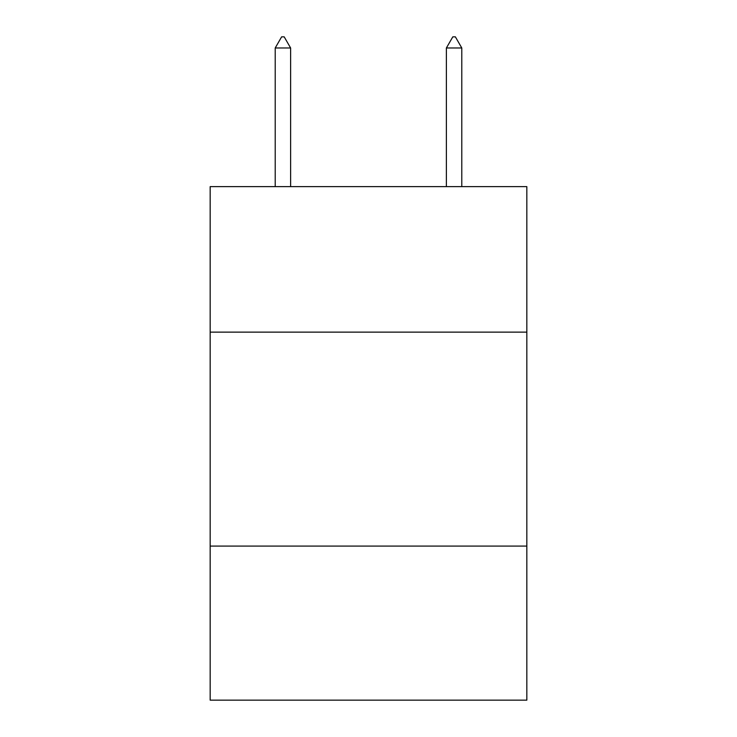 <?xml version="1.0" encoding="UTF-8"?>
<svg xmlns="http://www.w3.org/2000/svg" width="737" height="737" viewBox="0 0 737 737"><rect width="100%" height="100%" fill="white"/><g stroke="black" fill="none" stroke-linecap="round" stroke-linejoin="round"><path stroke-width="1.11" d="M526.835 332.129L526.835 186.627L210.165 186.627L210.165 332.129L526.835 332.129L526.835 700.15L210.165 700.15L210.165 332.129M526.835 546.089L210.165 546.089M290.618 47.979L284.196 36.85L281.626 36.85L275.214 47.979L290.618 47.979L290.618 186.627M275.214 47.979L275.214 186.627M452.804 36.85L455.374 36.85L461.786 47.979L446.382 47.979L452.804 36.85M461.786 186.627L461.786 47.979M446.382 186.627L446.382 47.979"/></g></svg>
